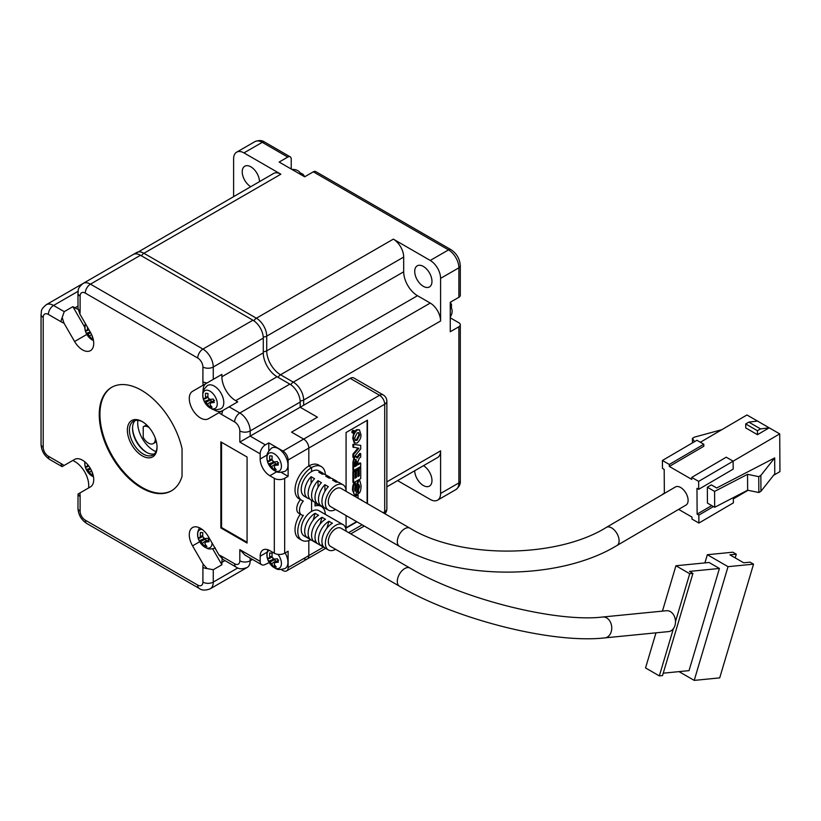 <?xml version="1.0" encoding="UTF-8"?>
<svg xmlns="http://www.w3.org/2000/svg" width="821" height="821" viewBox="0 0 821 821"><rect width="100%" height="100%" fill="white"/><g stroke="black" fill="none" stroke-linecap="round" stroke-linejoin="round"><path stroke-width="1.23" d="M149.237 427.679A9.76 5.634 -120 0 0 148.406 427.146A9.76 5.634 -120 0 0 143.531 426.663A9.76 5.634 -120 0 0 143.234 426.858L143.234 437.398A9.76 5.634 -120 0 0 148.406 443.083A9.76 5.634 -120 0 0 153.291 443.566A9.76 5.634 -120 0 0 155.261 438.116M250.713 186.675A12.192 7.04 60 0 1 242.862 175.92A12.192 7.04 60 0 1 244.761 166.232A12.192 7.04 60 0 1 250.867 166.837A12.192 7.04 60 0 1 259.487 181.605M423.349 266.425A12.192 7.04 60 0 1 431.312 277.17A12.192 7.04 60 0 1 429.445 286.94A12.192 7.04 60 0 1 423.349 286.334A12.192 7.04 60 0 1 415.375 275.589A12.192 7.04 60 0 1 417.242 265.819A12.192 7.04 60 0 1 423.349 266.425M423.492 465.671A12.192 7.04 60 0 1 431.343 476.426A12.192 7.04 60 0 1 429.445 486.114A12.192 7.04 60 0 1 423.349 485.509A12.192 7.04 60 0 1 414.718 470.741M263.284 351.696A4.875 2.812 0 0 0 266.733 350.865L403.686 271.802L403.686 257.065A14.634 8.446 -120 0 0 393.331 239.137L430.245 260.452L448.523 249.892L313.304 171.815L304.673 176.802L279.15 162.055L287.771 157.078L262.248 142.341L243.96 152.901L280.874 174.206A14.634 8.446 -120 0 0 273.557 173.488L134.818 253.946M403.686 271.802A19.519 11.268 -120 0 0 417.479 295.704L280.525 374.766A19.519 11.268 60 0 1 266.733 350.865L266.733 336.128A14.634 8.446 -120 0 0 256.378 318.209L143.921 253.279A14.634 8.446 -120 0 0 136.604 252.55M430.245 260.452A14.634 8.446 60 0 1 440.59 278.37L440.59 320.99A14.634 8.446 -120 0 0 430.245 303.072L417.479 295.704M386.855 486.822L437.562 457.554A14.634 8.446 -120 0 0 440.59 450.852L440.59 493.472A14.634 8.446 60 0 1 437.562 500.174A14.634 8.446 60 0 1 430.245 499.445L397.621 480.613M440.59 493.472L458.877 482.912L458.877 326.768L450.257 331.746L450.257 302.272L458.877 297.294A4.875 2.812 0 0 0 460.304 295.303L460.304 265.83A4.875 2.812 180 0 1 458.877 267.82L440.59 278.37M386.855 486.832L400.648 478.859A14.634 8.446 -120 0 0 400.71 478.828M233.616 196.547L233.616 158.874A14.634 8.446 -120 0 1 236.643 152.172A14.634 8.446 -120 0 1 243.96 152.901M287.771 157.078A4.875 2.812 -60 0 1 290.213 156.842A4.875 2.812 -60 0 1 291.219 159.069L291.219 169.034M313.304 171.815A4.875 2.812 -60 0 1 315.736 171.579L450.965 249.646A4.875 2.812 120 0 0 448.523 249.892A14.634 8.446 -120 0 1 458.877 267.82L458.877 297.294M458.877 326.768A4.875 2.812 -0 0 0 460.304 324.777A4.875 2.812 -0 0 0 458.877 322.786L450.257 317.809M295.293 169.69L294.513 169.526A8.528 4.926 -0 0 1 300.034 172.708L303.103 174.35L304.796 176.731M451.714 313.971L451.468 314.71A8.528 4.926 120 0 0 451.468 308.337L451.396 304.396M136.789 420.29A9.76 5.634 -120 0 0 137.856 420.568M155.959 451.612A22.444 12.962 60 0 1 153.578 450.452A22.444 12.962 60 0 1 137.897 420.331M142.197 455.829A20.977 12.11 60 0 1 127.368 430.132A20.977 12.11 60 0 1 142.197 421.573L142.197 421.573A20.977 12.11 60 0 1 157.037 447.26A20.977 12.11 60 0 1 142.197 455.829M142.721 421.891A19.519 11.268 -120 0 0 133.474 421.204A19.519 11.268 -120 0 0 130.488 436.844A19.519 11.268 -120 0 0 143.234 454.034A19.519 11.268 -120 0 0 152.993 454.998A19.519 11.268 -120 0 0 157.027 446.655M132.55 427.762A20.977 12.11 -120 0 0 146.846 452.525M154.42 453.89A19.519 11.268 60 0 1 146.333 452.248L146.333 452.248A19.519 11.268 60 0 1 132.54 428.346A19.519 11.268 60 0 1 135.157 420.526M141.51 390.303A59.759 34.503 -120 0 0 111.625 387.348A59.759 34.503 -120 0 0 102.471 435.233A59.759 34.503 -120 0 0 141.51 487.89A59.759 34.503 -120 0 0 171.394 490.855A59.759 34.503 -120 0 0 182.046 476.303L182.046 448.697A59.759 34.503 -120 0 0 141.51 390.303M111.974 387.143A59.759 34.503 -120 0 0 103.251 435.151A59.759 34.503 -120 0 0 142.197 487.5A59.759 34.503 -120 0 0 171.733 490.65M221.886 374.386L192.566 391.309A15.856 9.154 -120 0 0 190.144 404.014A15.856 9.154 -120 0 0 200.498 417.981A15.856 9.154 -120 0 0 208.421 418.772L229.121 406.826L239.824 413.004A14.634 8.446 60 0 1 250.169 430.933L250.169 436.115L265.347 444.869A7.317 4.228 120 0 0 260.175 453.839L239.824 442.088L300.188 407.237L300.188 402.054A14.634 8.446 -120 0 0 289.844 384.125L277.077 376.757A19.519 11.268 60 0 1 263.284 352.856L263.284 338.119A14.634 8.446 -120 0 0 252.93 320.2L140.473 255.269A14.634 8.446 -120 0 0 133.156 254.541L83.137 283.419A14.634 8.446 60 0 1 90.454 284.148L202.91 349.079A14.634 8.446 60 0 1 213.265 366.997L213.265 379.364L221.886 374.386L221.886 376.757A19.519 11.268 -120 0 0 235.689 400.658L237.741 401.849L229.121 406.826M213.368 409.433A15.856 9.154 -120 0 0 214.291 410.018A15.856 9.154 -120 0 0 222.183 410.828M86.862 334.424L74.588 341.505A15.856 9.154 -120 0 0 82.521 349.869A15.856 9.154 -120 0 0 90.443 350.659A15.856 9.154 -120 0 0 90.443 332.351L79.883 314.053L78.036 308.429L77.964 293.107A7.317 4.228 180 0 0 80.109 296.094L80.109 310.841A26.836 15.496 60 0 1 79.883 314.053M300.291 514.151A19.519 11.268 120 0 0 299.06 538.648L301.82 540.249A19.519 11.268 120 0 0 310.718 539.746M300.435 499.62A9.76 5.634 120 0 0 298.762 513.269L301.523 514.87A9.76 5.634 120 0 0 303.339 515.321A19.519 11.268 120 0 0 301.82 540.249M325.352 474.589A19.519 11.268 120 0 0 321.329 466.615A19.519 11.268 120 0 0 311.58 467.58L311.58 471.562L311.58 467.58L308.819 465.989L308.819 448.061A7.317 4.228 -120 0 0 303.647 439.102L291.568 432.123L317.44 417.191L291.568 432.123L303.647 439.102A7.317 4.228 60 0 1 308.819 448.061L308.819 465.989A19.519 11.268 120 0 0 296.073 483.179A19.519 11.268 120 0 0 299.06 498.819L301.82 500.41A19.519 11.268 120 0 0 303.339 501.046A9.76 5.634 120 0 0 301.523 514.87M281.182 472.342L288.12 476.344L288.12 460.006A7.317 4.228 -120 0 0 282.947 451.047L268.795 442.878L265.347 444.869M288.12 476.344L284.671 478.335L284.671 553.221A7.317 4.228 180 0 1 274.317 553.221L269.832 550.634A13.659 7.882 60 0 0 263.007 549.957A13.659 7.882 60 0 0 260.175 556.207L260.175 561.39A7.317 4.228 120 0 0 261.694 564.735A7.317 4.228 120 0 0 265.347 564.376L269.216 562.621M281.182 569.528L282.947 570.544A7.317 4.228 -120 0 0 286.601 570.913A7.317 4.228 -120 0 0 288.12 567.557L288.12 551.23L284.671 553.221M308.819 540.546L308.819 555.612A7.317 4.228 60 0 1 307.3 558.957A7.317 4.228 -120 0 0 308.819 555.612L308.819 540.546M321.329 466.615L318.569 465.014A19.519 11.268 120 0 0 308.819 465.989L311.58 467.58A19.519 11.268 120 0 0 298.823 484.77A19.519 11.268 120 0 0 301.82 500.41M203.126 391.699A15.856 9.154 -120 0 1 206.369 383.345L213.265 379.364M247.07 457.02L220.849 441.883L220.849 527.924L247.07 543.061L247.07 457.02M79.883 492.99A26.836 15.496 60 0 1 80.109 496.459A7.317 4.228 180 0 1 78.036 494.057L90.443 486.884A15.856 9.154 -120 0 0 90.443 468.575A15.856 9.154 -120 0 0 74.588 459.421L62.109 466.636L49.886 459.575A7.317 4.228 120 0 1 48.367 456.23L61.134 463.598A26.836 15.496 60 0 1 64.028 465.528M218.991 554.996A26.836 15.496 60 0 1 221.886 556.402A7.317 4.228 120 0 0 222.932 559.409L218.991 554.996L208.421 536.698A15.856 9.154 -120 0 0 192.566 527.544A15.856 9.154 -120 0 0 192.566 545.852L203.136 564.15L207.077 568.563L213.265 569.733L213.265 582.099A14.634 8.446 60 0 1 210.227 588.801L247.142 567.485A14.634 8.446 60 0 0 250.169 560.784L250.169 558.085M274.317 553.221L274.317 478.335L269.832 475.749A13.659 7.882 -120 0 1 260.175 459.011L260.175 453.839M74.588 341.505L64.028 323.207L62.18 317.583L64.254 311.641L72.874 306.664L74.927 307.844A19.519 11.268 -120 0 0 78.149 309.271M74.629 459.401L72.874 460.417L74.927 461.607A19.519 11.268 -120 0 1 88.73 485.509L88.73 487.879M78.036 494.057L77.964 508.209C78.344 514.788 81.289 519.888 86.79 523.511L199.257 588.441C201.853 590.494 205.517 590.617 210.227 588.801M222.265 558.885A19.519 11.268 -120 0 0 221.886 562.385L221.886 564.756L213.265 569.733M222.932 559.409L236.161 567.126C238.767 569.179 242.421 569.302 247.142 567.485M300.188 407.237L317.44 417.191L300.188 407.237L350.208 378.358A7.317 4.228 -60 0 1 353.872 377.988L383.191 394.922A7.317 4.228 120 0 0 379.538 395.281L350.208 378.358M274.317 478.335A7.317 4.228 0 0 0 284.671 478.335M268.795 450.893L268.795 442.878M311.58 500.41L311.58 511.391A14.634 8.446 120 0 0 302.015 524.291A14.634 8.446 120 0 0 304.263 536.021A14.634 8.446 120 0 1 303.944 519.672A14.634 8.446 120 0 1 318.897 510.672A14.634 8.446 120 0 0 311.58 511.391L311.58 500.41M311.58 471.562A14.634 8.446 120 0 0 302.015 484.462A14.634 8.446 120 0 0 304.263 496.182A14.634 8.446 120 0 1 301.225 489.573A14.634 8.446 120 0 1 307.577 474.795A14.634 8.446 120 0 1 318.897 470.833A14.634 8.446 120 0 0 311.58 471.562M61.134 463.598A7.317 4.228 120 0 0 62.18 466.595L64.254 465.394M261.694 564.735L244.997 555.099L239.824 549.639L260.175 561.39M84.748 327.22L72.874 306.664M212.742 548.921L221.886 564.756M221.537 442.283L221.537 527.523L247.07 542.271M221.537 527.523L220.849 527.924M303.647 558.598A7.317 4.228 -120 0 0 307.3 558.957L325.65 548.366M367.459 503.663L367.459 420.178L346.072 432.523L346.072 491.317A14.634 8.446 120 0 0 343.045 484.78A14.634 8.446 120 0 0 331.725 488.731A14.634 8.446 120 0 0 325.373 503.509A14.634 8.446 120 0 0 328.41 510.128A14.634 8.446 120 0 0 335.584 509.482M346.072 515.537L346.072 528.129L356.971 521.828M325.352 514.398A19.519 11.268 120 0 0 321.329 506.444L318.569 504.853A19.519 11.268 120 0 0 315.028 503.94M321.329 506.444A19.519 11.268 120 0 0 315.028 505.931L315.028 502.38M367.12 503.468L367.12 420.373M346.072 527.729L356.632 521.633M363.477 501.354L362.8 500.933M362.574 500.841L361.507 499.968M360.481 499.64L361.404 499.907L360.768 499.537M361.353 499.886L360.717 499.507M361.302 499.856L360.665 499.486M361.24 499.835L360.604 499.455M361.189 499.815L360.552 499.435M361.137 499.784L360.501 499.414M361.076 499.763L360.45 499.394M361.024 499.743L360.388 499.363M360.973 499.732L360.337 499.353M360.912 499.712L360.275 499.332M360.86 499.691L360.224 499.312M360.809 499.681L360.173 499.301M360.758 499.671L360.121 499.281M360.706 499.661L360.07 499.271M360.655 499.65L360.019 499.26M360.614 499.65L359.967 499.25M360.563 499.64L359.926 499.25M360.522 499.64L359.875 499.24M358.479 493.452L358.479 489.757L359.66 486.576L358.869 484.513L355.698 494.786L354.395 494.909L353.194 490.445C353.225 486.135 354.015 483.651 355.544 483.005L354.662 489.367L355.401 491.266L358.633 480.952L359.926 480.819L361.127 485.94C360.912 490.619 360.029 493.123 358.479 493.452L357.792 493.052L357.792 489.583M354.713 490.866L357.946 480.552L359.926 480.819M355.544 483.005L354.857 482.604C353.317 483.261 352.537 485.734 352.496 490.045L354.395 494.909M358.479 489.757L357.812 489.367L358.962 486.176L358.172 484.113M360.727 478.643L353.605 482.748L352.907 482.348L352.907 471.47L354.374 470.618L355.062 471.018L355.062 478.222L356.386 477.453L355.698 477.052L355.698 470.248L357.166 469.396L357.853 469.797L357.853 476.611L359.259 475.8L358.561 475.4L358.561 468.042L360.029 467.2L360.727 467.601L360.727 478.643M359.259 475.8L359.259 468.442L358.561 468.042M359.259 468.442L360.727 467.601M357.853 475.811L358.561 475.4M356.386 477.453L356.386 470.649L355.698 470.248M356.386 470.649L357.853 469.797M355.062 477.422L355.698 477.052M353.605 482.748L353.605 471.87L352.907 471.47M353.605 471.87L355.062 471.018M360.717 463.249L360.717 466.461L353.605 470.566L353.605 462.654C353.984 458.723 354.662 456.702 355.637 456.589L357.32 458.046L360.717 453.664L360.717 457.061L359.28 458.21L357.925 461.525L357.925 464.86L360.717 463.249L360.029 462.859L357.925 464.07M360.717 453.664L359.855 453.356L360.552 453.756M356.632 457.646L359.855 453.356M354.949 456.189L356.56 456.527L354.6 456.455M353.605 470.566L352.917 470.166L352.917 462.254L354.087 457.092M356.725 465.558L356.735 461.751L355.77 459.77L354.836 462.603L354.836 466.646L356.725 465.558L356.037 465.158L356.047 461.351L355.083 459.37M356.304 459.709L355.77 459.77M354.836 465.856L356.037 465.158M360.727 445.372L352.907 444.346L352.907 447.055L358.89 448.266L353.605 454.516L352.907 454.116L352.907 457.297L353.605 457.697L360.727 448.851L360.727 445.372L352.907 444.346M353.605 444.746L353.605 447.445M357.987 448.122L352.907 454.116M353.605 454.516L353.605 457.697M354.908 443.34L353.43 438.691C353.02 435.869 354.282 432.985 357.197 430.05L359.413 429.804L360.891 434.442C361.291 437.265 360.039 440.148 357.125 443.083L354.22 442.94L352.743 438.291L353.738 433.006M354.651 431.353L356.509 429.66L359.413 429.804M355.226 440.189L356.447 439.851L358.951 434.75L358.408 432.554M359.639 435.151L358.787 432.677L357.186 432.883L354.682 437.973L355.534 440.467L357.135 440.251L359.639 435.151L358.951 434.75M354.128 431.158L354.128 432.41L353.051 433.026L353.82 430.984M352.897 432.708C351.511 432.688 351.511 431.856 352.897 430.235L353.584 430.635C354.97 430.666 354.97 431.487 353.584 433.108L352.137 432.79M353.584 433.108C352.209 433.078 352.209 432.257 353.584 430.635L352.897 430.235M353.523 431.825L353.235 432.503L353.143 431.446M355.606 496.818L355.606 495.381L357.412 494.334L358.1 494.735L358.007 498.203M356.293 497.218L355.606 495.381M356.293 495.781L358.1 494.735M685.987 505.089A10.488 6.014 -120.4 0 0 687.516 496.705A10.488 6.014 -120.4 0 0 680.63 487.5A10.488 6.014 -120.4 0 0 675.385 486.986L606.391 527.38A10.488 6.014 -120.4 0 1 611.645 527.903A10.488 6.014 -120.4 0 1 619.106 540.721A10.488 6.014 -120.4 0 1 616.992 545.483L685.987 505.089M399.468 546.365A10.488 6.055 120 0 1 397.302 541.624A10.488 6.055 120 0 1 401.859 531.043A10.488 6.055 120 0 1 409.956 528.201L340.972 488.372A10.488 6.055 120 0 0 332.864 491.204A10.488 6.055 120 0 0 328.308 501.795A10.488 6.055 120 0 0 330.483 506.536L399.468 546.365C457.061 581.052 559.429 580.632 616.992 545.483M343.045 484.78L339.596 482.789A14.634 8.446 120 0 0 336.056 482.153L332.608 480.162A14.634 8.446 -60 0 1 336.138 480.798A14.634 8.446 -60 0 1 337.657 482.153M336.138 480.798L332.69 478.807A14.634 8.446 120 0 0 329.159 478.171L325.711 476.18A14.634 8.446 -60 0 1 329.242 476.816A14.634 8.446 -60 0 1 330.76 478.161M329.242 476.816L325.793 474.815A14.634 8.446 120 0 0 322.263 474.189L318.815 472.198A14.634 8.446 -60 0 1 322.345 472.824A14.634 8.446 -60 0 1 323.864 474.179M309.64 498.819A14.634 8.446 -60 0 1 307.711 498.183A14.634 8.446 -60 0 1 304.673 491.563A14.634 8.446 -60 0 1 311.097 476.714L314.556 478.705A14.634 8.446 120 0 0 308.132 493.554A14.634 8.446 120 0 0 311.159 500.174L314.607 502.165A14.634 8.446 -60 0 1 311.58 495.545A14.634 8.446 -60 0 1 318.004 480.696L321.452 482.686A14.634 8.446 120 0 0 315.028 497.536A14.634 8.446 120 0 0 318.055 504.156L321.504 506.147A14.634 8.446 -60 0 1 318.476 499.527A14.634 8.446 -60 0 1 324.9 484.677L328.349 486.668A14.634 8.446 120 0 0 321.924 501.518A14.634 8.446 120 0 0 324.952 508.137L328.41 510.128M664.343 493.452L664.189 469.407L662.465 468.411L662.414 460.468L669.32 464.46L669.331 466.441L691.754 479.382L691.744 477.401L698.64 481.383L733.132 461.186L726.236 457.205L691.744 477.401M678.639 509.389L691.99 517.097L692 519.077L698.897 523.059L698.845 515.126L697.121 514.131L696.967 488.331L698.692 489.326L698.64 481.383M733.122 461.176L779.714 433.888L769.195 427.823L757.465 434.689L745.735 427.915L745.714 423.944L748.814 422.127L757.465 421.05L746.946 414.974L700.354 442.262M669.32 464.46L703.813 444.253L703.823 446.244L669.331 466.441M698.692 489.326L733.184 469.119L733.132 461.186M714.588 491.41L747.541 474.333L758.748 476.642L760.851 475.41L774.685 457.913L716.682 487.972L711.335 484.893L707.343 487.233L707.445 503.109L714.691 507.286L714.588 491.41L707.343 487.233M697.121 514.131L711.725 505.572M733.369 498.881L748.034 490.291M773.536 475.349L779.95 471.603L779.714 433.888M698.897 523.059L733.389 502.863L733.358 497.608M713.449 506.578L698.845 515.126M662.629 494.211L664.343 493.205M662.414 460.468L696.916 440.272L703.813 444.253M323.433 506.783A14.634 8.446 -60 0 1 321.504 506.147M316.537 502.801A14.634 8.446 -60 0 1 314.607 502.165M757.465 434.689L757.444 430.717L745.714 423.944M757.465 421.05L769.195 427.823L760.544 428.901L757.444 430.717M311.138 483.292L311.097 476.714M324.942 491.266L324.9 484.677M318.045 487.274L318.004 480.696M760.544 428.901L748.814 422.127M774.685 457.913L774.778 473.789L760.944 491.286L758.84 492.518L747.633 490.209L714.691 507.286M747.633 490.209L747.541 474.333M721.833 429.681L694.525 437.111L692.421 438.342L694.504 441.688M760.851 475.41L760.944 491.286M758.84 492.518L758.748 476.642M692.421 438.342L692.452 442.888M604.831 637.886L668.561 631.595A10.488 7.912 -95.6 0 0 673.394 628.65A10.488 7.912 -95.6 0 0 675.478 621.641A10.488 7.912 -95.6 0 0 670.377 611.614A10.488 7.912 -95.6 0 0 666.508 610.721L602.778 617.002A10.488 7.912 -95.6 0 1 606.647 617.895A10.488 7.912 -95.6 0 1 611.224 631.729A10.488 7.912 -95.6 0 1 604.831 637.886C552.143 643.9 455.604 619.332 399.468 586.204A10.488 6.055 120 0 1 397.867 577.799A10.488 6.055 120 0 1 399.252 574.484A10.488 6.055 120 0 1 409.956 568.04C461.771 599.022 556.228 622.718 602.778 617.002M409.956 568.04L340.972 528.201A10.488 6.055 120 0 0 330.258 534.656A10.488 6.055 120 0 0 330.483 546.365L399.468 586.204M346.072 531.146A14.634 8.446 120 0 0 343.045 524.609A14.634 8.446 120 0 0 328.092 533.609A14.634 8.446 120 0 0 328.41 549.957A14.634 8.446 120 0 0 335.584 549.321M343.045 524.609L339.596 522.618A14.634 8.446 120 0 0 339.514 522.577L336.066 520.586A14.634 8.446 -60 0 1 336.138 520.627A14.634 8.446 -60 0 1 336.22 520.678M336.138 520.627L332.69 518.636A14.634 8.446 120 0 0 332.618 518.595L329.159 516.604A14.634 8.446 -60 0 1 329.242 516.645A14.634 8.446 -60 0 1 329.324 516.686M329.242 516.645L325.793 514.654A14.634 8.446 120 0 0 325.711 514.613L322.263 512.622A14.634 8.446 -60 0 1 322.345 512.663A14.634 8.446 -60 0 1 322.417 512.704M307.403 521.663A14.634 8.446 -60 0 1 315.141 513.32L318.589 515.311A14.634 8.446 120 0 0 310.851 523.654A14.634 8.446 120 0 0 311.159 540.002A14.634 8.446 120 0 0 311.231 540.044L307.783 538.053A14.634 8.446 -60 0 1 307.711 538.012A14.634 8.446 -60 0 1 307.403 521.663M314.299 525.645A14.634 8.446 -60 0 1 322.037 517.302L325.496 519.293A14.634 8.446 120 0 0 317.748 527.636A14.634 8.446 120 0 0 318.055 543.984A14.634 8.446 120 0 0 318.138 544.036L314.689 542.034A14.634 8.446 -60 0 1 314.607 541.993A14.634 8.446 -60 0 1 314.299 525.645M321.196 529.627A14.634 8.446 -60 0 1 328.944 521.284L332.392 523.275A14.634 8.446 120 0 0 324.644 531.618A14.634 8.446 120 0 0 324.952 547.966A14.634 8.446 120 0 0 325.034 548.018L321.586 546.027A14.634 8.446 -60 0 1 321.504 545.975A14.634 8.446 -60 0 1 321.196 529.627M675.478 621.641L689.732 573.725L675.929 565.761L662.434 611.122M655.979 632.837L645.542 667.935L659.345 675.899L673.394 628.65M675.929 565.761L709.067 562.488L719.422 568.46L689.035 670.634L663.245 673.179M689.732 573.725L692.914 573.407L689.466 571.416L719.422 568.46M659.345 675.899L662.526 675.58L692.914 573.407M679.018 671.629L694.217 680.393L728.032 566.675L707.343 554.719L704.911 562.898M307.783 538.053L308.419 535.939M313.088 520.237L315.141 513.32M321.586 546.027L322.212 543.902M326.881 528.211L328.944 521.284M314.689 542.034L315.315 539.92M319.985 524.219L322.037 517.302M707.343 554.719L732.835 552.205L736.283 554.196L735.185 557.88M728.032 566.675L753.534 564.16L750.076 562.169L743.703 562.796L729.91 554.832L736.283 554.196M694.217 680.393L719.709 677.879L753.534 564.16M272.439 469.222A10.263 5.921 -120 0 0 276.944 471.428A10.263 5.921 -120 0 0 280.874 462.757A10.263 5.921 -120 0 0 271.402 452.751A10.263 5.921 -120 0 0 267.123 460.017A16.102 16.102 0 0 0 272.439 469.222C277.098 472.044 276.893 473.286 284.774 471.428A13.413 7.748 -120 0 0 287.227 460.489A13.413 7.748 -120 0 0 271.382 448.235C265.83 454.136 267.02 454.577 267.123 460.017L267.123 460.017A10.263 5.921 -120 0 0 267.461 461.412M272.161 456.035L269.709 455.788A15.989 12.058 95.7 0 0 269.729 459.945A4.095 2.36 -120 0 0 269.052 461.433A15.989 5.008 163.5 0 1 267.543 460.571A16.092 15.004 131.8 0 0 268.549 463.998A15.989 5.008 -16.5 0 0 270.068 464.85A4.095 2.36 -120 0 0 271.689 466.564A15.989 12.058 95.7 0 0 273.783 469.52A16.092 8.651 -41.4 0 0 274.953 469.725A16.092 8.651 -41.4 0 0 276.236 469.766A15.989 12.058 -84.3 0 1 274.142 466.81A4.095 2.36 -120 0 0 274.819 465.333A15.989 5.008 -16.5 0 0 278.411 464.984A16.092 6.712 -97.8 0 1 277.395 461.566A15.989 5.008 163.5 0 1 273.804 461.905A4.095 2.36 -120 0 0 272.182 460.191A15.989 12.058 -84.3 0 1 272.161 456.035M269.729 459.945L272.09 458.857M276.03 464.563L275.774 463.701L271.689 466.564M273.783 469.52L274.819 467.96M274.245 461.884A3.674 2.124 -120 0 0 274.583 462.449L273.188 462.305L272.675 460.571M270.068 464.85L274.583 462.449A3.674 2.124 -120 0 0 275.774 463.701A3.674 2.124 -120 0 0 276.636 464.183M278.719 462.859L274.819 465.333M272.141 459.791L269.052 461.433M268.549 463.998L273.188 462.305M204.901 538.566A3.674 2.124 -120 0 0 205.25 539.13A3.674 2.124 -120 0 0 206.44 540.382A3.674 2.124 -120 0 0 207.303 540.854M202.182 529.442A10.263 5.921 -120 0 0 202.058 529.432A10.263 5.921 -120 0 0 197.789 536.698L197.789 536.698A10.263 5.921 -120 0 0 198.128 538.094M199.359 527.729L197.687 532.193L197.789 536.698A16.102 16.102 0 0 0 203.105 545.903A10.263 5.921 -120 0 0 207.6 548.11A10.263 5.921 -120 0 0 212.085 543.03M204.45 546.201A16.092 8.651 -41.4 0 0 205.619 546.406A16.092 8.651 -41.4 0 0 206.902 546.447A15.989 12.058 -84.3 0 1 204.809 543.492A4.095 2.36 -120 0 0 205.486 542.004A15.989 5.008 -16.5 0 0 209.068 541.665A16.092 6.712 -97.8 0 1 208.062 538.237A15.989 5.008 163.5 0 1 204.47 538.586A4.095 2.36 -120 0 0 202.838 536.872A15.989 12.058 -84.3 0 1 202.828 532.716L200.375 532.47A15.989 12.058 95.7 0 0 200.386 536.626A4.095 2.36 -120 0 0 199.708 538.114A15.989 5.008 163.5 0 1 198.2 537.252A16.092 15.004 131.8 0 0 199.216 540.67A15.989 5.008 -16.5 0 0 200.724 541.532A4.095 2.36 -120 0 0 202.356 543.245A15.989 12.058 95.7 0 0 204.45 546.201L205.486 544.641M206.697 541.244L206.44 540.382L202.356 543.245M200.386 536.626L202.746 535.538M200.724 541.532L205.25 539.13L203.854 538.987L203.341 537.252M202.808 536.472L199.708 538.114M199.216 540.67L203.854 538.987M209.386 539.541L205.486 542.004M210.073 399.355A3.674 2.124 -120 0 0 210.422 399.909A3.674 2.124 -120 0 0 211.613 401.161A3.674 2.124 -120 0 0 212.475 401.643M208.277 406.682A10.263 5.921 -120 0 0 212.772 408.889A10.263 5.921 -120 0 0 216.713 400.227A10.263 5.921 -120 0 0 207.241 390.211A10.263 5.921 -120 0 0 202.961 397.477A16.102 16.102 0 0 0 208.277 406.682C212.937 409.505 212.721 410.746 220.613 408.889A13.413 7.748 -120 0 0 223.066 397.949A13.413 7.748 -120 0 0 207.22 385.696C201.668 391.596 202.849 392.038 202.961 397.477L202.961 397.477A10.263 5.921 -120 0 0 203.3 398.883M209.622 406.98A16.092 8.651 -41.4 0 0 210.792 407.195A16.092 8.651 -41.4 0 0 212.075 407.226A15.989 12.058 -84.3 0 1 209.981 404.281A4.095 2.36 -120 0 0 210.658 402.793A15.989 5.008 -16.5 0 0 214.25 402.444A16.092 6.712 -97.8 0 1 213.234 399.027A15.989 5.008 163.5 0 1 209.642 399.365A4.095 2.36 -120 0 0 208.021 397.651A15.989 12.058 -84.3 0 1 208 393.495L205.548 393.249A15.989 12.058 95.7 0 0 205.558 397.405A4.095 2.36 -120 0 0 204.891 398.893A15.989 5.008 163.5 0 1 203.372 398.041A16.092 15.004 131.8 0 0 204.388 401.459A15.989 5.008 -16.5 0 0 205.897 402.311A4.095 2.36 -120 0 0 207.528 404.035A15.989 12.058 95.7 0 0 209.622 406.98L210.658 405.42M211.869 402.023L211.613 401.161L207.528 404.035M205.558 397.405L207.918 396.317M205.897 402.311L210.422 399.909L209.027 399.776L208.513 398.041M207.98 397.251L204.891 398.893M204.388 401.459L209.027 399.776M214.558 400.33L210.658 402.793M85.569 323.895A10.263 5.921 -120 0 0 84.984 329.365L84.984 329.365A10.263 5.921 -120 0 0 85.322 330.76M85.22 323.3L84.984 329.365A16.102 16.102 0 0 0 90.3 338.57A10.263 5.921 -120 0 0 93.471 340.479M87.478 327.199A15.989 12.058 95.7 0 0 87.58 329.293A4.095 2.36 -120 0 0 86.903 330.781A15.989 5.008 163.5 0 1 85.394 329.919A16.092 15.004 131.8 0 0 86.41 333.347A15.989 5.008 -16.5 0 0 87.919 334.198A4.095 2.36 -120 0 0 89.551 335.922A15.989 12.058 95.7 0 0 91.644 338.868A16.092 8.651 -41.4 0 0 92.814 339.073A16.092 8.651 -41.4 0 0 93.184 339.104M92.67 337.287A15.989 12.058 -84.3 0 1 92.003 336.158A4.095 2.36 -120 0 0 92.198 335.974M91.562 334.506L89.551 335.922M91.644 338.868L92.681 337.308M87.58 329.293L88.452 328.893M88.925 329.714L86.903 330.781M87.919 334.198L90.669 332.741M86.41 333.347L90.218 331.961M274.245 559.08A3.674 2.124 -120 0 0 274.583 559.645A3.674 2.124 -120 0 0 275.774 560.897A3.674 2.124 -120 0 0 276.636 561.369M269.226 550.296A10.263 5.921 -120 0 0 267.123 557.213A16.102 16.102 0 0 0 272.439 566.418C277.098 569.24 276.893 570.482 284.774 568.625A13.413 7.748 -120 0 0 287.227 557.685A13.413 7.748 -120 0 0 285.164 552.933M267.882 549.731L267.02 552.707L267.123 557.213A10.263 5.921 -120 0 0 267.461 558.608M272.439 566.418A10.263 5.921 -120 0 0 276.944 568.625A10.263 5.921 -120 0 0 280.874 559.953A10.263 5.921 -120 0 0 277.991 554.37M273.783 566.716A16.092 8.651 -41.4 0 0 274.953 566.921A16.092 8.651 -41.4 0 0 276.236 566.962A15.989 12.058 -84.3 0 1 274.142 564.006A4.095 2.36 -120 0 0 274.819 562.518A15.989 5.008 -16.5 0 0 278.411 562.18A16.092 6.712 -97.8 0 1 277.395 558.752A15.989 5.008 163.5 0 1 273.804 559.101A4.095 2.36 -120 0 0 272.182 557.377A15.989 12.058 -84.3 0 1 272.161 553.231L269.709 552.985A15.989 12.058 95.7 0 0 269.729 557.131A4.095 2.36 -120 0 0 269.052 558.619A15.989 5.008 163.5 0 1 267.543 557.767A16.092 15.004 131.8 0 0 268.549 561.184A15.989 5.008 -16.5 0 0 270.068 562.046A4.095 2.36 -120 0 0 271.689 563.76A15.989 12.058 95.7 0 0 273.783 566.716L274.819 565.156M276.03 561.759L275.774 560.897L271.689 563.76M269.729 557.131L272.09 556.043M270.068 562.046L274.583 559.645L273.188 559.501L272.675 557.767M272.141 556.977L269.052 558.619M268.549 561.184L273.188 559.501M278.719 560.055L274.819 562.518M84.922 461.895A10.263 5.921 -120 0 0 84.984 465.599L84.984 465.599A10.263 5.921 -120 0 0 85.322 466.995M84.789 461.792L84.984 465.599A16.102 16.102 0 0 0 90.3 474.805A10.263 5.921 -120 0 0 93.471 476.703M87.498 464.429A15.989 12.058 95.7 0 0 87.58 465.517A4.095 2.36 -120 0 0 86.903 467.005A15.989 5.008 163.5 0 1 85.394 466.154A16.092 15.004 131.8 0 0 86.41 469.571A15.989 5.008 -16.5 0 0 87.919 470.433A4.095 2.36 -120 0 0 89.551 472.147A15.989 12.058 95.7 0 0 91.644 475.102A16.092 8.651 -41.4 0 0 92.814 475.308A16.092 8.651 -41.4 0 0 93.184 475.338M92.67 473.522A15.989 12.058 -84.3 0 1 92.003 472.393A4.095 2.36 -120 0 0 92.198 472.208M91.562 470.731L89.551 472.147M91.644 475.102L92.681 473.543M87.58 465.517L88.175 465.25M88.771 466.02L86.903 467.005M87.919 470.433L90.669 468.965M86.41 469.571L90.218 468.186M141.479 255.854A4.875 2.812 -60 0 1 143.921 253.279L280.874 174.206M253.915 320.816A4.875 2.812 -60 0 1 256.378 318.209L393.331 239.137M263.233 336.959A4.875 2.812 0 0 0 266.733 336.128L403.686 257.065M278.093 377.342A4.875 2.812 -60 0 1 280.525 374.766L293.292 382.134L430.245 303.072M290.829 384.751A4.875 2.812 -60 0 1 293.292 382.134A14.634 8.446 -120 0 1 303.647 400.063L440.59 320.99M300.147 400.884A4.875 2.812 -0 0 0 303.647 400.063L303.647 405.235M386.855 481.876L440.59 450.852M290.213 156.842L264.69 142.105A4.875 2.812 120 0 0 262.248 142.341A14.634 8.446 -120 0 0 254.931 141.623L236.643 152.172M460.304 324.777L460.304 480.921A4.875 2.812 180 0 1 458.877 482.912A14.634 8.446 -120 0 1 455.85 489.614L437.562 500.174M383.12 512.704L384.71 511.791L384.71 404.24L288.12 460.006M288.12 567.557L323.505 547.135M80.109 496.459L80.109 511.196A7.317 4.228 -120 0 0 85.281 520.155L197.738 585.086A7.317 4.228 -120 0 0 202.91 582.099L202.91 567.362A26.836 15.496 60 0 1 203.136 564.15M221.886 556.402L234.652 563.781A7.317 4.228 -120 0 0 239.824 560.784L239.824 549.639M239.824 442.088L239.824 430.933A7.317 4.228 -120 0 0 234.652 421.973L221.886 414.605A26.836 15.496 60 0 1 218.991 412.676M203.136 385.213A26.836 15.496 60 0 1 202.91 381.734L202.91 366.997A7.317 4.228 -120 0 0 197.738 358.038L85.281 293.107A7.317 4.228 -120 0 0 80.109 296.094L80.109 302.487M64.028 323.207A26.836 15.496 60 0 1 61.134 321.791L48.367 314.422A7.317 4.228 -120 0 0 43.195 317.409L43.195 447.26A7.317 4.228 -120 0 0 48.367 456.23M80.109 511.196A7.317 4.228 180 0 1 77.964 508.209M224.913 560.63L221.886 562.385M234.652 563.781A7.317 4.228 120 0 0 236.161 567.126M263.284 352.856L221.886 376.757M263.284 338.119L213.265 366.997A7.317 4.228 0 0 1 202.91 366.997M277.077 376.757L235.689 400.658M202.91 381.734A7.317 4.228 0 0 0 207.077 382.935M78.087 291.291L53.539 305.463L64.254 311.641M77.964 306.1L74.927 307.844M61.134 321.791A7.317 4.228 -60 0 1 62.18 317.583M48.367 314.422A7.317 4.228 -60 0 1 53.539 305.463A14.634 8.446 60 0 0 46.222 304.735C39.777 310.235 41.84 311.313 41.05 314.422L41.05 444.274C41.43 450.852 44.375 455.953 49.886 459.575M282.947 451.047L379.538 395.281A7.317 4.228 60 0 1 384.71 404.24A7.317 4.228 180 0 0 386.855 401.253A7.317 7.317 0 0 0 383.191 394.922M140.473 255.269L90.454 284.148A7.317 4.228 -60 0 0 85.281 293.107M252.93 320.2L202.91 349.079A7.317 4.228 -60 0 0 197.738 358.038M289.844 384.125L239.824 413.004A7.317 4.228 -60 0 0 234.652 421.973M300.188 402.054L250.169 430.933A7.317 4.228 -0 0 1 239.824 430.933M252.509 559.44L250.169 560.784A7.317 4.228 0 0 1 239.824 560.784M237.803 567.927L213.265 582.099A7.317 4.228 -0 0 1 202.91 582.099M276.769 471.747L269.832 475.749M267.112 455.008L260.175 459.011M267.112 552.205L260.175 556.207M221.886 414.605A7.317 4.228 -60 0 1 222.932 410.397M80.109 310.841A7.317 4.228 180 0 1 78.036 308.429M43.195 317.409A7.317 4.228 180 0 1 41.05 314.422M43.195 447.26A7.317 4.228 180 0 1 41.05 444.274M85.281 520.155A7.317 4.228 120 0 0 86.79 523.511M197.738 585.086A7.317 4.228 120 0 0 199.257 588.441M202.91 567.362A7.317 4.228 0 0 0 207.077 568.563M199.667 541.747L192.566 545.852M348.627 532.624L362.143 524.824M386.855 401.253L386.855 508.804A7.317 4.228 180 0 1 384.71 511.791A7.317 4.228 -120 0 1 384.464 513.484M358.633 480.952L357.946 480.552M356.427 486.453L355.729 486.053M356.211 488.279L355.524 487.879M353.194 490.445L352.496 490.045M359.66 486.576L358.962 486.176M359.126 455.265L358.438 454.865M353.605 462.654L352.917 462.254M356.735 461.751L356.047 461.351M353.43 438.691L352.743 438.291M357.197 430.05L356.509 429.66M357.135 440.251L356.447 439.851M146.61 424.888L143.531 426.663M133.218 254.51L136.522 252.601M264.69 142.105C262.135 140.237 258.882 140.073 254.931 141.623M294.821 169.578L291.671 169.29M450.965 249.646C456.733 253.515 459.842 258.902 460.304 265.83M451.581 314.422L450.257 317.286M451.581 304.858L450.37 302.2M460.304 480.921C460.643 484.062 459.155 486.956 455.85 489.614M156.359 441.79L153.291 443.566M83.044 283.471L46.222 304.735M83.137 283.419C76.692 288.93 78.754 289.998 77.964 293.107M286.601 570.913L307.3 558.957M384.926 513.751A7.317 7.317 0 0 0 386.855 508.804M350.772 533.866L364.288 526.056M353.461 431.569L352.773 431.169M322.345 472.824L318.897 470.833M409.956 528.201C460.047 559.039 556.269 558.649 606.391 527.38M307.711 498.183L304.263 496.182M322.345 512.663L318.897 510.672M328.41 549.957L324.952 547.966M321.504 545.975L318.055 543.984M314.607 541.993L311.159 540.002M307.711 538.012L304.263 536.021M215.441 548.11C207.549 549.967 207.764 548.726 203.105 545.903M93.502 340.643L90.3 338.57M93.502 476.868L90.3 474.805"/></g></svg>
